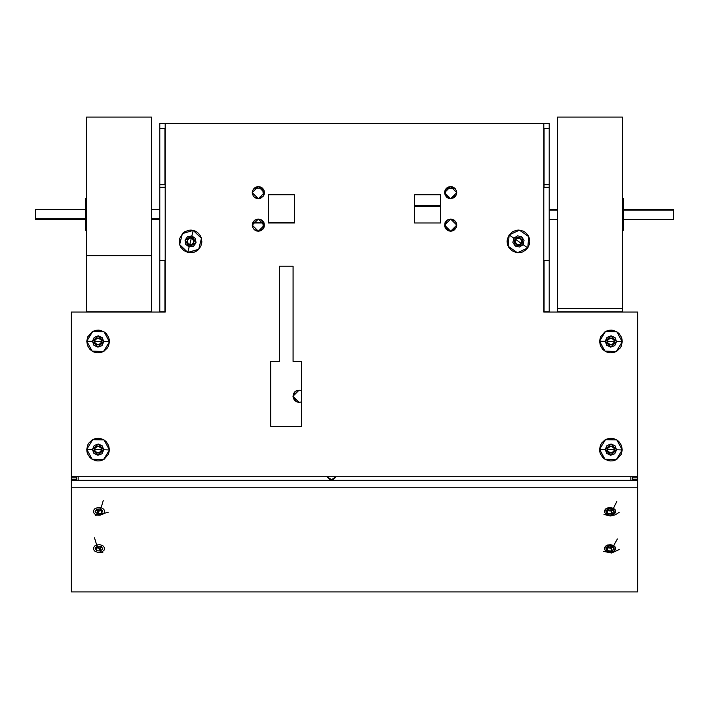 <?xml version="1.0" encoding="UTF-8"?>
<svg xmlns="http://www.w3.org/2000/svg" width="709" height="709" viewBox="0 0 709 709"><rect width="100%" height="100%" fill="white"/><g stroke="black" fill="none" stroke-linecap="round" stroke-linejoin="round"><path stroke-width="1.06" d="M299.083 390.145L295.733 391.164M293.136 397.43L296.77 401.843L297.913 402.198L296.77 401.852L299.101 402.313L293.012 396.225L299.101 390.145L296.77 390.606L294.802 391.926L293.012 396.216M301.431 390.606L299.101 390.145L301.724 390.739L299.101 390.145L296.77 390.606L294.04 392.848L293.136 395.037L293.127 397.394L294.04 399.61L296.77 401.843L295.724 401.285M329.605 479.293L326.902 476.678L329.596 479.293L331.555 479.683L326.902 476.678L329.605 479.293L331.555 479.683L333.514 479.293L336.217 476.678L331.555 479.683L333.514 479.293L336.217 476.678L333.514 479.293L331.564 479.683M159.826 187.247L165.232 187.247L159.826 187.247L159.826 184.695L164.931 184.695L164.931 128.577L159.826 128.577L159.826 184.695L164.931 184.695L164.931 128.577L159.826 128.577L159.826 260.363L165.232 260.363L159.826 260.363L159.826 187.247M164.931 260.363L164.931 311.738L159.826 311.738L159.826 260.363L159.826 311.738L164.931 311.738L164.931 260.363M549.174 260.363L543.768 260.363L549.174 260.363L549.174 184.695L544.069 184.695L544.069 187.247L544.069 184.695L549.174 184.695L549.174 128.577L544.069 128.577L544.069 184.695L544.069 128.577L549.174 128.577L549.174 187.247L543.768 187.247L549.174 187.247L549.174 311.738L544.069 311.738L549.174 311.738L549.174 260.363M544.069 311.738L544.069 260.363L543.936 311.738M549.174 128.542L549.174 123.437L543.768 123.437L549.174 123.437L549.174 128.542L543.768 128.542L549.174 128.542M165.232 123.437L159.826 123.437L159.826 128.542L165.232 128.542L159.826 128.542L159.826 123.437L165.232 123.437L165.232 312.031L71.352 312.031L71.352 477.884L71.352 476.678L637.648 476.678L637.648 477.884L637.648 312.031L543.768 312.031L543.768 123.437L165.232 123.437L543.768 123.437L543.768 312.031L637.648 312.031L637.648 476.678L71.352 476.678L71.352 312.031L165.232 312.031L165.232 123.437M71.414 480.374L71.352 479.745L76.457 479.745L76.696 480.374L76.457 476.678L76.457 477.884L71.352 477.884L76.457 477.884L76.457 479.745L71.352 479.745L71.352 477.884L71.352 487.792L637.648 487.792L637.648 477.884L632.543 477.884L637.648 477.884L637.648 480.374L71.352 480.374L637.648 480.374L637.648 591.944L71.352 591.944L637.648 591.944L637.648 487.792L71.352 487.792L71.352 591.944L71.405 480.374M632.543 476.678L632.543 479.745L637.648 479.745L632.543 479.745L632.304 480.374L632.543 476.678M78.185 480.374L78.185 476.678L78.185 480.374M630.815 476.678L630.815 480.374L630.815 476.678M293.136 395.037L293.482 398.555L294.802 400.532M299.101 402.313L300.279 402.198M294.04 392.848L293.482 393.903M293.012 396.225L293.136 397.412M637.595 480.374L637.648 479.745L637.586 480.374M300.297 402.189L301.724 401.719M301.724 390.739L299.118 390.145M86.587 117.198L86.587 255.683L151.478 255.683L151.478 117.056L86.587 117.056L86.587 311.597M151.478 117.198L151.478 311.597M86.587 255.683L86.587 311.738L151.478 311.738L151.478 255.683L86.587 255.683M557.522 117.118L557.522 308.459L622.413 308.459L622.413 117.056L557.522 117.056L557.522 311.676M622.413 117.118L622.413 311.676M557.522 308.459L557.522 311.738L622.413 311.738L622.413 308.459L557.522 308.459M195.329 231.169L193.247 230.434L191.891 235.937L185.031 240.076L189.17 246.936L187.814 252.439L179.643 244.587L182.364 233.58L193.247 230.434L201.418 238.286L198.706 249.293L187.814 252.439L179.643 244.587L182.364 233.58L193.247 230.434L191.067 230.115M190.535 241.432L189.72 244.711L188.195 243.869L187.256 240.626L189.595 238.197L191.341 238.162L190.535 241.432L191.341 238.162L189.595 238.197L191.465 237.657L187.725 238.738L189.595 238.197L188.098 239.101L187.256 240.626L187.725 238.738L191.465 237.657L194.275 240.351L191.465 237.657L194.275 240.351L193.344 244.135L189.595 245.217L186.786 242.522L187.725 238.738L186.786 242.522L187.256 240.626L187.291 242.372L188.195 243.869L186.786 242.522L189.595 245.217L188.195 243.869L189.72 244.711L191.465 244.676L189.595 245.217L193.344 244.135L194.275 240.351L193.805 242.248L193.424 239.695L191.341 238.162L192.875 239.004L193.805 242.248L193.344 244.135L191.474 244.676L192.963 243.772L193.805 242.248L191.474 244.676L189.72 244.711L190.535 241.432M187.832 252.439L194.372 252.103M194.399 252.094L196.384 251.146M196.402 251.137L198.165 249.816M198.183 249.798L200.789 246.262L201.852 241.973M201.852 241.937L201.196 237.595M201.188 237.568L200.239 235.592M200.23 235.565L198.919 233.81M198.892 233.784L197.27 232.322M197.244 232.304L195.356 231.178M191.04 230.115L188.842 230.23M188.824 230.23L184.686 231.728M184.659 231.737L182.904 233.057M182.887 233.075L179.537 238.703M179.528 238.729L179.209 240.9M179.209 240.927L179.864 245.279M179.882 245.305L180.822 247.281M180.839 247.308L183.799 250.552M183.826 250.569L187.796 252.439L189.17 246.936L196.038 242.797L191.891 235.937L193.247 230.434L201.418 238.286L198.706 249.293L187.814 252.439M191.891 235.937L187.601 236.584L185.031 240.076L185.678 244.366L189.17 246.936L193.46 246.289L196.038 242.797L195.383 238.508L191.891 235.937M527.771 247.92L523.118 244.676L521.709 236.788L513.821 238.197L509.168 234.954L519.431 230.141L528.728 236.62L527.771 247.92L517.508 252.732L508.202 246.253L509.168 234.954L519.431 230.141L528.728 236.62L527.771 247.92L517.508 252.732L508.202 246.253L509.168 234.954L513.821 238.197L515.23 246.085L523.118 244.676L527.771 247.92L526.335 249.595M518.465 241.432L515.7 239.509L517.038 238.384L520.397 238.667L521.833 241.725L521.239 243.364L518.465 241.432L521.239 243.364L521.833 241.725L521.664 243.666L521.992 239.784L521.833 241.725L521.523 240.005L520.397 238.667L521.992 239.784L521.664 243.666L518.137 245.323L521.664 243.666L518.137 245.323L514.938 243.09L515.266 239.208L518.802 237.55L521.992 239.784L518.802 237.55L520.397 238.667L518.758 238.073L517.038 238.384L518.802 237.55L515.266 239.208L517.038 238.384L515.7 239.509L515.106 241.149L515.266 239.208L514.938 243.09L518.137 245.323L516.542 244.206L519.059 244.756L521.239 243.364L519.901 244.49L516.542 244.206L514.938 243.09L515.106 241.149L515.416 242.868L516.542 244.206L515.106 241.149L515.7 239.509L518.465 241.432M509.159 234.971L507.396 238.995M507.396 239.022L507.139 241.202M507.139 241.228L507.307 243.417M507.316 243.444L507.91 245.553M507.919 245.58L508.911 247.538M508.929 247.556L511.978 250.729M512.004 250.747L516.028 252.501M516.055 252.51L518.235 252.767M518.261 252.767L520.45 252.599M520.477 252.59L522.586 251.996M522.613 251.987L526.317 249.612M527.78 247.902L529.534 243.878M529.543 243.852L529.8 241.672M529.8 241.645L529.623 239.456M529.623 239.429L529.029 237.32M529.02 237.293L528.019 235.335M528.001 235.308L526.645 233.589M526.627 233.571L524.961 232.144M524.935 232.127L523.02 231.054M522.994 231.045L518.704 230.106M518.669 230.106L516.489 230.274M516.453 230.283L512.368 231.887M512.341 231.896L509.177 234.945M523.118 244.676L524.048 240.44L521.709 236.788L517.473 235.858L513.821 238.197L512.891 242.434L515.23 246.085L519.467 247.016L523.118 244.676M616.803 501.458L613.427 508.229L605.495 509.035L606.665 514.486L603.971 514.477L614.597 513.679L613.427 508.229L616.803 501.458M608.969 508.938L608.038 510.462L607.338 509.975L609.66 510.905L607.728 510.746L607.276 510.037L607.728 513.511L606.177 511.056L608.499 508.902L612.363 509.204L608.499 508.902L606.177 511.056L607.728 513.511L607.728 510.746L610.538 510.897L612.815 509.922L611.592 511.056L611.592 513.821L607.728 513.511L611.592 513.821L613.914 511.668L612.363 509.204L613.914 511.668L611.592 513.821L611.592 511.056L608.038 510.462L608.969 508.938M611.3 480.374L608.792 480.374L611.3 480.374M611.424 480.374L608.668 480.374L611.424 480.374M613.427 508.229L609.217 507.502L606.239 508.468L604.547 510.409L604.706 512.669L607.622 514.885L609.767 515.257L612.957 514.707L615.173 513.024L615.704 511.552L615.385 510.046L613.427 508.229M612.815 509.922L611.592 511.056L609.66 510.905L612.815 509.922M621.261 454.247L622.245 449.949L616.573 449.79L611.069 443.967L605.247 449.471L599.584 449.311L605.521 439.66L616.857 439.979L622.245 449.949L616.298 459.6L604.972 459.281L599.584 449.311L599.734 451.518M610.91 449.63L607.542 449.533L608.038 447.866L611.007 446.262L613.879 448.026L614.286 449.728L610.91 449.63L614.286 449.728L613.879 448.026L614.809 449.745L612.957 446.315L613.879 448.026L612.682 446.759L611.007 446.262L612.957 446.315L614.809 449.745L612.762 453.06L614.809 449.745L612.762 453.06L608.871 452.954L607.019 449.524L609.058 446.2L612.957 446.315L609.058 446.2L611.007 446.262L609.306 446.661L608.038 447.866L609.058 446.2L607.019 449.524L608.038 447.866L607.542 449.533L607.941 451.234L607.019 449.524L608.871 452.954L612.762 453.06L610.812 453.007L612.514 452.599L613.781 451.403L614.286 449.728L613.781 451.403L610.812 453.007L608.871 452.954L607.941 451.234L609.146 452.502L610.812 453.007L607.941 451.234L607.542 449.533L610.91 449.63M599.734 451.544L600.319 453.663M600.328 453.68L602.668 457.411M602.685 457.429L604.334 458.865M604.36 458.883L608.375 460.682M608.402 460.682L610.573 460.965M610.609 460.965L612.789 460.806M612.824 460.806L614.933 460.23M614.96 460.221L616.927 459.237M616.954 459.219L621.252 454.274M599.584 449.311L605.247 449.471L610.75 455.293L616.573 449.79L622.245 449.949L616.298 459.6L604.972 459.281L599.584 449.311L605.521 439.66L616.857 439.979L622.245 449.94L621.509 445.606M621.501 445.58L619.161 441.858M619.143 441.84L617.486 440.395M617.459 440.378L615.554 439.296M615.527 439.279L613.453 438.587M613.427 438.579L611.247 438.304M611.22 438.304L609.031 438.454M609.004 438.463L606.886 439.039M606.86 439.048L604.892 440.023M604.874 440.041L601.675 443.054M601.657 443.081L600.576 444.986M600.558 445.013L599.584 449.293M616.573 449.79L615.031 445.739L611.069 443.967L607.019 445.509L605.247 449.471L606.789 453.521L610.75 455.293L614.8 453.751L616.573 449.79M600.558 336.864L599.584 341.162L605.521 331.502L616.857 331.83L622.245 341.8L616.573 341.641L611.069 335.818L605.247 341.321L599.584 341.162L605.521 331.502L616.857 331.83L622.245 341.8L616.298 351.451L604.972 351.132L599.584 341.162L600.319 345.505M610.91 341.481L607.542 341.383L608.038 339.708L611.007 338.104L613.879 339.877L614.286 341.57L610.91 341.481L614.286 341.57L613.879 339.877L614.809 341.587L612.957 338.158L613.879 339.877L612.682 338.61L611.007 338.104L612.957 338.158L614.809 341.587L612.762 344.911L614.809 341.587L612.762 344.911L608.871 344.796L607.019 341.366L609.058 338.051L612.957 338.158L609.058 338.051L611.007 338.104L609.306 338.512L608.038 339.708L609.058 338.051L607.019 341.366L608.038 339.708L607.542 341.383L607.941 343.085L607.019 341.366L608.871 344.796L612.762 344.911L610.812 344.849L613.232 343.927L614.286 341.57L613.781 343.245L610.812 344.849L608.871 344.796L607.941 343.085L609.146 344.352L610.812 344.849L607.941 343.085L607.542 341.383L610.91 341.481M600.328 345.531L602.668 349.253M602.685 349.271L604.334 350.716M604.36 350.725L606.266 351.815M606.292 351.832L608.375 352.524M608.402 352.533L610.573 352.807M610.609 352.807L612.789 352.657M612.824 352.648L614.933 352.072M614.96 352.063L616.927 351.088M616.954 351.07L620.145 348.057M620.162 348.03L621.252 346.125M621.261 346.098L622.245 341.818M622.245 341.8L616.298 351.451L604.972 351.132L599.584 341.162L605.247 341.321L610.75 347.144L616.573 341.641L622.245 341.782L622.085 339.593M622.085 339.567L621.509 337.449M621.501 337.431L619.161 333.7M619.143 333.682L617.486 332.246M617.459 332.229L613.453 330.429M613.427 330.429L611.247 330.146M611.22 330.146L609.031 330.305M609.004 330.305L606.886 330.881M606.86 330.89L604.892 331.874M604.874 331.892L600.576 336.828M616.573 341.641L615.031 337.59L611.069 335.818L607.019 337.36L605.247 341.321L606.789 345.372L610.75 347.144L614.8 345.602L616.573 341.641M617.362 538.964L613.702 545.576L605.716 546.036L606.39 551.531L603.324 551.327L614.375 551.07L613.702 545.576L617.362 538.964M608.898 546.054L607.87 547.561L607.329 547.171L609.448 548.075L607.223 547.251L607.533 550.601L606.213 548.075L608.73 546.036L612.558 546.506L608.73 546.036L606.213 548.075L607.533 550.601L607.533 547.835L610.325 548.101L612.86 547.073L611.362 548.314L611.362 551.079L607.533 550.601L611.362 551.079L613.879 549.032L612.558 546.506L613.879 549.032L611.362 551.079L611.362 548.314L607.87 547.561L608.898 546.054M613.702 545.576L610.688 544.68L607.445 545.088L604.644 547.366L604.6 549.635L607.303 551.965L612.647 552.019L614.375 551.07L615.678 548.996L615.084 546.772L613.702 545.576M612.868 547.091L611.362 548.314L609.448 548.075L612.868 547.091M94.439 537.759L96.699 544.982L101.21 552.134L102.778 552.577L101.21 552.134L96.699 544.982L94.439 537.759M99.677 546.276L100.297 547.924L98.569 548.101L96.247 547.171L98.569 548.101L96.637 547.942L96.185 547.233L96.637 550.707L95.086 548.252L97.399 546.098L95.086 548.252L96.637 550.707L96.637 547.942L99.455 548.084L101.662 547.171L100.51 548.252L98.569 548.101L100.51 548.252L100.51 551.017L96.637 550.707L100.51 551.017L100.51 548.252L101.724 547.118L100.297 547.924L99.677 546.276M101.272 546.4L97.399 546.098L101.272 546.4L102.823 548.863L100.51 551.017L102.823 548.863L101.272 546.4M96.699 544.982L94.882 545.841L93.375 547.862L93.411 549.378L95.015 551.354L97.939 552.391L100.155 552.364L102.185 551.762L104.223 549.989L104.489 547.729L102.894 545.753L99.969 544.716L96.699 544.982M103.275 500.51L101.112 507.759L96.796 514.964L95.316 515.434L96.796 514.964L101.112 507.759L103.275 500.51M98.267 509.08L97.665 510.746L96.167 509.913L99.402 510.897L97.47 511.074L96.282 510.01L97.47 511.074L97.47 513.839L95.095 511.712L96.575 509.239L100.439 508.885L96.575 509.239L95.095 511.712L97.47 513.839L97.47 511.074L101.662 509.975L99.402 510.897L97.665 510.746L98.267 509.08M100.208 480.374L97.7 480.374L100.208 480.374M100.332 480.374L97.576 480.374L100.332 480.374M102.814 511.003L100.439 508.885L102.814 511.003L101.334 513.484L97.47 513.839L101.334 513.484L102.814 511.003M101.112 507.759L97.833 507.538L94.935 508.61L93.393 510.604L93.721 512.855L94.953 514.122L97.86 515.186L100.075 515.177L102.973 514.114L104.196 512.846L104.507 510.595L103.656 509.186L101.112 507.759M101.742 510.046L101.334 513.484L101.334 510.719L99.402 510.897L101.334 510.719L101.742 510.046M87.739 336.864L86.755 341.162L92.702 331.502L104.028 331.83L109.416 341.8L103.753 341.641L98.25 335.818L92.427 341.321L86.755 341.162L92.702 331.502L104.028 331.83L109.416 341.8L103.479 351.451L92.143 351.132L86.755 341.162L87.491 345.505M98.09 341.481L94.714 341.383L95.219 339.708L98.188 338.104L101.059 339.877L101.458 341.57L98.09 341.481L101.458 341.57L101.059 339.877L101.981 341.587L100.129 338.158L101.059 339.877L99.854 338.61L98.188 338.104L100.129 338.158L101.981 341.587L99.942 344.911L101.981 341.587L99.942 344.911L96.043 344.796L94.191 341.366L96.238 338.051L100.129 338.158L96.238 338.051L98.188 338.104L96.486 338.512L95.219 339.708L96.238 338.051L94.191 341.366L95.219 339.708L94.714 341.383L95.121 343.085L94.191 341.366L96.043 344.796L99.942 344.911L97.993 344.849L100.403 343.927L101.458 341.57L100.962 343.245L97.993 344.849L96.043 344.796L95.121 343.085L96.318 344.352L97.993 344.849L95.121 343.085L94.714 341.383L98.09 341.481M87.499 345.531L89.839 349.253M89.857 349.271L91.514 350.716M91.541 350.725L93.446 351.815M93.473 351.832L95.547 352.524M95.573 352.533L97.753 352.807M97.78 352.807L99.969 352.657M99.996 352.648L102.114 352.072M102.14 352.063L104.108 351.088M104.126 351.07L107.325 348.057M107.343 348.03L108.424 346.125M108.442 346.098L109.416 341.818M109.416 341.8L103.479 351.451L92.143 351.132L86.755 341.162L92.427 341.321L97.931 347.144L103.753 341.641L109.416 341.782L109.266 339.593M109.266 339.567L108.681 337.449M108.672 337.431L106.332 333.7M106.315 333.682L104.666 332.246M104.64 332.229L100.625 330.429M100.598 330.429L98.427 330.146M98.391 330.146L96.211 330.305M96.176 330.305L94.067 330.881M94.04 330.89L92.073 331.874M92.046 331.892L87.748 336.828M103.753 341.641L102.211 337.59L98.25 335.818L94.2 337.36L92.427 341.321L93.969 345.372L97.931 347.144L101.981 345.602L103.753 341.641M108.442 454.247L109.416 449.949L103.753 449.79L98.25 443.967L92.427 449.471L86.755 449.311L92.702 439.66L104.028 439.979L109.416 449.949L103.479 459.6L92.143 459.281L86.755 449.311L86.915 451.518M98.09 449.63L94.714 449.533L95.219 447.866L98.188 446.262L101.059 448.026L101.458 449.728L98.09 449.63L101.458 449.728L101.059 448.026L101.981 449.745L100.129 446.315L101.059 448.026L99.854 446.759L98.188 446.262L100.129 446.315L101.981 449.745L99.942 453.06L101.981 449.745L99.942 453.06L96.043 452.954L94.191 449.524L96.238 446.2L100.129 446.315L96.238 446.2L98.188 446.262L96.486 446.661L95.219 447.866L96.238 446.2L94.191 449.524L95.219 447.866L94.714 449.533L95.121 451.234L94.191 449.524L96.043 452.954L99.942 453.06L97.993 453.007L100.403 452.085L101.458 449.728L100.962 451.403L97.993 453.007L96.043 452.954L95.121 451.234L96.318 452.502L97.993 453.007L95.121 451.234L94.714 449.533L98.09 449.63M86.915 451.544L87.491 453.663M87.499 453.68L89.839 457.411M89.857 457.429L91.514 458.865M91.541 458.883L95.547 460.682M95.573 460.682L97.753 460.965M97.78 460.965L99.969 460.806M99.996 460.806L102.114 460.23M102.14 460.221L104.108 459.237M104.126 459.219L108.424 454.274M86.755 449.311L92.427 449.471L97.931 455.293L103.753 449.79L109.416 449.949L103.479 459.6L92.143 459.281L86.755 449.311L92.702 439.66L104.028 439.979L109.416 449.94L108.681 445.606M108.672 445.58L106.332 441.858M106.315 441.84L104.666 440.395M104.64 440.378L102.734 439.296M102.708 439.279L100.625 438.587M100.598 438.579L98.427 438.304M98.391 438.304L96.211 438.454M96.176 438.463L94.067 439.039M94.04 439.048L92.073 440.023M92.046 440.041L88.855 443.054M88.838 443.081L87.748 444.986M87.739 445.013L86.755 449.293M103.753 449.79L102.211 445.739L98.25 443.967L94.2 445.509L92.427 449.471L93.969 453.521L97.931 455.293L101.981 453.751L103.753 449.79M456.259 222.786L454.026 220.065L451.837 219.152L448.327 219.498L446.351 220.818L445.03 227.456L450.649 231.205L444.561 225.125L450.649 219.037L448.318 219.498L450.649 219.037L456.729 225.125L450.649 231.205L456.259 227.465M448.31 219.506L447.282 220.056M456.259 190.322L454.026 187.601L451.837 186.689L448.318 187.034L446.342 188.364L445.03 194.993L450.649 198.742L444.561 192.662L450.649 186.573L447.282 187.593M252.271 225.134L252.732 227.447L254.052 229.424L258.351 231.205L252.271 225.125L258.351 219.037L254.983 220.056L252.741 222.786M254.974 230.177L254.052 229.424L256.029 230.744L258.351 231.205L263.411 228.502L264.324 226.313L264.324 223.938L263.411 221.74L260.682 219.498L258.351 219.037L264.439 225.125L258.351 231.205L260.682 230.744L262.658 229.424L263.411 228.502L262.658 220.818L259.538 219.152L257.163 219.152L254.974 220.065L252.732 222.803L252.271 225.107L252.732 227.447M261.718 187.593L258.351 186.573L264.439 192.662L258.351 198.742L260.682 198.281L263.411 196.038L262.658 188.355L260.682 187.034L257.163 186.689L254.052 188.355L252.732 190.331L252.271 192.671L253.299 196.038L254.052 196.96L258.351 198.742L252.271 192.662L258.351 186.573L254.983 187.593M256.029 187.034L252.741 190.322M252.732 190.34L252.271 192.644M447.264 220.065L445.022 222.794L444.676 226.313L446.342 229.424L448.318 230.744L451.837 231.09L454.026 230.177L456.268 227.447L456.729 225.134M456.268 227.447L456.729 225.125L456.268 222.794L454.948 220.818L450.649 219.037L451.837 219.152M447.264 187.601L445.589 189.276L444.676 191.474L444.676 193.849L446.342 196.96L448.318 198.281L450.649 198.742L456.259 195.002M454.017 187.593L450.649 186.573L456.729 192.662L450.649 198.742L454.026 197.714L456.268 194.984L456.729 192.671L456.268 190.331L454.026 187.601M456.268 194.984L456.614 191.474M256.029 219.498L254.052 220.818L252.732 222.794L252.386 226.313M252.386 191.474L252.732 194.984M254.974 197.714L254.052 196.96L256.029 198.281L258.351 198.742L263.411 196.038L263.978 194.984L264.439 192.662L263.978 190.331L262.658 188.355L260.682 187.034M268.312 194.833L268.312 222.954L268.312 194.833L294.377 194.833L268.312 194.833L268.312 222.954L294.377 222.954L294.377 194.833L294.377 222.954L268.312 222.954L294.377 222.954L294.377 194.833L268.312 194.833M261.718 220.056L260.69 219.506M456.729 192.644L456.268 190.34M456.614 226.313L456.268 222.803L454.948 220.818M270.705 361.377L270.705 426.269L270.705 361.377L279.364 361.377L279.364 266.203L293.065 266.203L279.364 266.203L279.364 361.377L270.705 361.377L270.705 426.269L301.724 426.269L301.724 361.377L301.724 426.269L270.705 426.269L301.724 426.269L301.724 361.377L293.065 361.377L301.724 361.377M293.065 266.203L293.065 361.377L293.065 266.203L279.364 266.203M440.688 222.954L440.688 194.833L440.688 222.954L414.623 222.954L440.688 222.954L440.688 194.833L414.623 194.833L414.623 222.954L414.623 194.833L440.688 194.833L414.623 194.833L414.623 222.954L440.688 222.954M451.837 186.689L448.318 187.034M446.342 188.355L445.022 190.331M446.342 196.96L448.318 198.281L450.649 198.742M454.026 197.714L455.701 196.038M456.614 193.849L456.729 192.662M455.701 189.276L454.948 188.355L446.324 188.372L454.965 188.372M445.589 221.74L445.022 222.794M446.342 229.424L448.318 230.744L450.649 231.205M454.026 230.177L455.701 228.502M456.729 225.125L456.614 223.938M258.351 219.037L257.163 219.152M252.732 222.794L252.271 225.125M256.029 230.744L257.163 231.09M258.351 231.205L260.682 230.744M262.658 229.424L263.978 227.447M263.978 222.794L263.411 221.74M262.658 220.818L261.736 220.065M258.351 186.573L257.163 186.689M254.974 187.601L253.299 189.276M252.271 192.662L252.386 193.849M256.029 198.281L257.163 198.626M258.351 198.742L260.682 198.281M262.658 196.96L263.978 194.984M262.658 188.355L261.736 187.601M35.45 218.7L85.417 218.7L35.45 218.7L35.45 219.471L35.45 209.323L35.45 218.7M151.478 218.7L159.826 218.7L151.478 218.7M35.45 213.019L35.45 209.323L85.417 209.323M35.45 210.094L35.45 209.651M252.838 222.555L263.872 222.555L252.838 222.555M268.312 222.555L294.377 222.555L268.312 222.555M262.543 188.248L254.168 188.239M252.643 223.025L264.067 223.025L252.643 223.025M673.55 210.094L623.583 210.094L673.55 210.094L673.55 209.323L673.55 219.471L673.55 210.094M557.522 210.094L549.174 210.094L557.522 210.094M673.55 215.784L673.55 219.471L623.583 219.471M673.55 218.7L673.55 219.143M440.688 206.239L414.623 206.239L440.688 206.239M440.688 205.77L414.623 205.77L440.688 205.77M454.841 188.248L446.457 188.248L454.832 188.239M86.587 197.678L85.417 198.848L85.417 229.946L86.587 231.125L85.417 229.946L85.417 198.848L86.587 197.678M622.413 231.125L623.583 229.946L623.583 198.848L622.413 197.678L623.583 198.848L623.583 229.946L622.413 231.125M619.17 512.341L615.315 514.858L610.343 515.939L603.971 514.477M619.17 549.537L611.566 553.047L603.324 551.318M108.078 512.341L95.307 515.434M159.826 209.323L151.478 209.323M159.826 219.471L151.478 219.471M85.417 219.471L35.45 219.471M549.174 219.471L557.522 219.471M549.174 209.323L557.522 209.323M623.583 209.323L673.55 209.323"/></g></svg>
